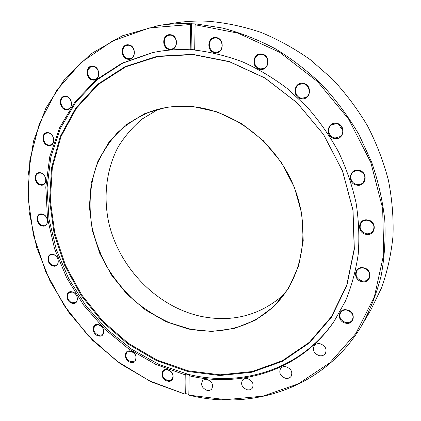 <?xml version="1.0" encoding="UTF-8"?>
<svg xmlns="http://www.w3.org/2000/svg" width="421" height="421" viewBox="0 0 421 421"><rect width="100%" height="100%" fill="white"/><g stroke="black" fill="none" stroke-linecap="round" stroke-linejoin="round"><path stroke-width="0.63" d="M284.264 294.2C260.594 315.187 233.055 322.623 201.659 316.497C157.212 307.162 119.206 268.145 108.744 222.614C103.261 196.623 106.271 169.842 117.933 147.361C124.474 136.546 132.583 127.074 142.261 118.938L158.57 109.16M188.65 329.117L166.248 321.781L145.398 309.914L126.916 294.116L111.528 275.071L99.83 253.568L92.32 230.466L89.373 206.69L91.22 183.23L97.94 161.127L109.418 141.44L125.316 125.226L145.045 113.465L167.747 106.981L192.313 106.387L217.415 111.96L241.596 123.585L263.367 140.725L281.354 162.417L294.437 187.35L301.846 213.984L303.231 240.691L298.668 265.898L288.627 288.222L273.871 306.567L255.394 320.144L234.281 328.491L211.668 331.453L188.65 329.117M192.439 106.655C177.725 105.287 163.874 106.908 150.876 111.512C138.272 116.743 127.074 123.879 117.28 132.92C108.45 142.866 101.435 154.039 96.241 166.437C89.805 185.635 88.463 206.532 92.073 227.335C95.341 241.101 100.314 254.326 106.997 266.998C114.565 279.181 123.49 290.232 133.773 300.141C144.698 309.256 156.491 316.739 169.153 322.591L188.776 328.733C221.772 335.984 256.878 326.196 279.244 300.483C304.299 272.082 310.73 224.735 292.406 182.961C274.118 141.193 232.981 110.502 192.439 106.655M190.86 23.765L196.002 23.918L222.293 27.997C240.338 32.717 258.005 39.627 275.292 48.731C292.158 59.035 307.919 71.233 322.57 85.337C336.4 100.382 348.509 116.754 358.892 134.446L371.638 162.122C378.216 181.235 382.6 200.512 384.783 219.951C385.699 239.244 384.473 257.936 381.105 276.023C376.579 293.569 370.206 309.898 361.992 325.023L370.569 310.461L381.615 287.717C387.383 271.392 391.172 254.189 392.998 236.107C393.619 217.704 392.098 199.101 388.425 180.299C383.526 161.601 376.569 143.482 367.565 125.942C357.466 108.95 345.699 93.262 332.253 78.885L310.319 59.703C294.579 48.568 278.118 39.458 260.936 32.375C243.554 26.518 226.145 22.823 208.727 21.292C197.286 20.687 186.124 21.239 175.252 22.939L158.559 25.544C169.047 23.908 179.814 23.313 190.86 23.765L190.571 24.492L149.476 27.902L112.391 41.058L81.006 62.55L56.446 90.689L39.332 123.706L29.891 159.859L28.028 197.523L33.448 235.223L45.673 271.613L64.124 305.462L88.126 335.653L116.885 361.123L149.508 380.873L185.161 394.203L151.56 381.989L120.411 363.781L92.62 340.363L68.96 312.566L50.115 281.286L36.674 247.448L29.16 212.058L28.002 176.215L33.527 141.119L45.905 108.076L65.097 78.522L90.789 53.941L122.306 35.822L158.559 25.544M170.026 49.62C161.601 49.404 161.659 33.843 170.142 34.701C178.678 34.885 178.493 50.609 170.026 49.62M170.352 35.164L169.037 35.238C162.027 36.18 163.18 48.957 170.242 49.083L171.773 48.968C178.63 47.868 177.367 35.238 170.352 35.164M215.32 52.793C206.49 52.562 206.816 36.648 215.699 37.537C224.656 37.737 224.188 53.82 215.32 52.793M215.884 38.006L214.3 38.127C207.085 39.316 208.242 52.109 215.531 52.241L217.373 52.072C224.398 50.688 223.098 38.09 215.884 38.006M301.799 98.772C292.29 98.309 293.158 82.211 302.704 83.332C312.345 83.763 311.319 100.035 301.799 98.772M302.825 83.779L299.557 84.337C293.063 86.879 295.021 97.914 301.978 98.188L305.578 97.498C311.798 94.751 309.667 83.995 302.825 83.779M309.33 90.304L307.377 86.026M260.594 69.433C251.384 69.112 251.995 53.014 261.246 53.993C270.582 54.277 269.824 70.549 260.594 69.433M261.399 54.456L259.183 54.704C252.09 56.44 253.516 68.681 260.788 68.86L263.309 68.539C270.171 66.576 268.577 54.588 261.399 54.456M335.021 138.546C325.322 137.893 326.401 121.985 336.126 123.295C345.967 123.921 344.725 139.998 335.021 138.546M336.226 123.716L331.68 124.842C326.238 128.137 328.79 137.562 335.195 137.946L340.057 136.63C345.199 133.183 342.505 124.042 336.226 123.716M342.662 129.515L340.447 127.495L339.268 124.742M357.129 185.187C347.372 184.314 348.583 168.774 358.36 170.289C368.259 171.142 366.886 186.84 357.129 185.187M358.439 170.673C356.255 170.452 354.377 171.052 352.814 172.473C348.546 176.173 351.482 184.077 357.292 184.572C359.618 184.814 361.581 184.145 363.191 182.556C366.449 176.925 364.865 172.963 358.439 170.673M364.012 174.305L361.197 171.573M366.275 234.36C356.598 233.26 357.845 218.215 367.544 219.936C377.353 221.014 375.942 236.207 366.275 234.36M367.612 220.278C365.049 219.988 362.965 220.751 361.371 222.567C358.718 227.866 360.402 231.587 366.428 233.734C369.122 234.05 371.269 233.218 372.88 231.245C375.306 225.966 373.548 222.309 367.612 220.278M362.118 281.638C352.645 280.344 353.845 265.872 363.339 267.767C372.943 269.045 371.585 283.659 362.118 281.638M363.412 268.066C360.671 267.714 358.534 268.53 356.997 270.519C354.861 275.487 356.619 278.986 362.276 281.007C365.118 281.391 367.312 280.518 368.854 278.392C370.801 273.44 368.991 269.998 363.412 268.066M345.741 323.175C336.568 321.723 337.647 307.835 346.841 309.872C356.134 311.308 354.914 325.322 345.741 323.175M346.925 310.135C344.194 309.724 342.099 310.509 340.636 312.487C338.752 317.192 340.505 320.544 345.899 322.544C348.72 322.981 350.861 322.149 352.324 320.055C354.061 315.366 352.261 312.061 346.925 310.135M167.484 381.089C160.122 379.579 160.164 367.659 167.574 369.675C175.02 371.18 174.883 383.189 167.484 381.089M167.758 369.87L165.427 369.843L163.548 370.869C161.338 374.927 162.711 378.142 167.674 380.516L170.063 380.547L171.968 379.468C174.105 375.395 172.699 372.196 167.758 369.87M130.784 362.386C123.674 360.971 123.532 349.141 130.689 351.056C137.877 352.466 137.93 364.386 130.784 362.386M130.894 351.261L127.11 352.061C124.695 356.092 125.984 359.35 130.978 361.828L134.846 360.986C137.193 356.94 135.872 353.698 130.894 351.261M98.582 335.958C91.662 334.658 91.368 322.802 98.34 324.607C105.334 325.896 105.55 337.842 98.582 335.958M98.561 324.823L95.172 325.459C92.515 329.496 93.72 332.811 98.788 335.416L102.261 334.742C104.85 330.685 103.613 327.38 98.561 324.823M72.354 303.309C65.555 302.136 65.129 290.148 71.986 291.827C78.859 292.99 79.211 305.067 72.354 303.309M72.223 292.063L69.202 292.563C65.597 294.632 68.049 302.041 72.57 302.773L75.675 302.241C79.216 300.136 76.727 292.769 72.223 292.063M53.33 266.072C46.573 265.041 46.047 252.821 52.862 254.368C59.693 255.384 60.14 267.703 53.33 266.072M53.114 254.626L50.425 255.015C46.494 256.921 48.868 264.883 53.546 265.546L56.325 265.125C60.187 263.183 57.777 255.258 53.114 254.626M42.521 226.03C35.743 225.146 35.154 212.589 42 214.005C48.857 214.873 49.368 227.529 42.521 226.03M42.263 214.289L39.884 214.594C35.585 216.326 37.853 224.925 42.747 225.509L45.215 225.182C49.446 223.398 47.141 214.836 42.263 214.289M40.748 185.135C33.864 184.398 33.259 171.426 40.211 172.705C47.178 173.42 47.699 186.503 40.748 185.135M40.479 173.026L38.39 173.252C33.675 174.804 35.811 184.124 40.979 184.619L43.168 184.361C47.805 182.756 45.626 173.478 40.479 173.026M48.552 145.555C41.484 144.966 40.905 131.505 48.041 132.657C55.193 133.225 55.683 146.808 48.552 145.555M48.31 133.01L46.489 133.178C41.316 134.546 43.289 144.645 48.783 145.04L50.715 144.845C55.804 143.414 53.783 133.368 48.31 133.01M66.102 109.681C58.782 109.228 58.282 95.23 65.671 96.267C73.08 96.693 73.486 110.823 66.102 109.681M65.934 96.651L64.35 96.772C58.687 97.951 60.461 108.865 66.334 109.165L68.044 109.018C73.612 107.755 71.786 96.914 65.934 96.651M93.046 80.069C85.405 79.727 85.037 65.171 92.746 66.113C100.482 66.423 100.745 81.121 93.046 80.069M92.994 66.529L91.604 66.618C85.447 67.634 86.989 79.327 93.278 79.543L94.82 79.427C100.866 78.306 99.256 66.707 92.994 66.529M128.326 59.277C120.311 59.019 120.132 43.926 128.21 44.805C136.33 45.026 136.393 60.277 128.326 59.277M128.442 45.247L127.163 45.321C120.532 46.231 121.848 58.587 128.552 58.745L130.01 58.645C136.509 57.598 135.109 45.357 128.442 45.247M206.953 390.325C201.98 388.051 200.517 384.852 202.559 380.737C203.732 379.505 205.285 379.095 207.221 379.5C212.168 381.726 213.663 384.905 211.7 389.03C210.516 390.32 208.932 390.751 206.953 390.325M247.085 389.746C242.07 387.562 240.517 384.362 242.433 380.158C243.675 378.716 245.385 378.211 247.553 378.642C252.537 380.779 254.121 383.952 252.3 388.167C251.048 389.678 249.306 390.204 247.085 389.746M285.449 378.237C280.354 376.137 278.718 372.917 280.544 368.585C281.86 366.928 283.717 366.323 286.117 366.77C291.174 368.817 292.848 372.006 291.127 376.342C289.806 378.079 287.911 378.711 285.449 378.237M319.307 355.671C314.087 353.629 312.382 350.361 314.187 345.867C315.571 344.02 317.566 343.315 320.165 343.757C325.338 345.73 327.085 348.962 325.407 353.451C324.012 355.392 321.981 356.134 319.307 355.671M187.598 371.443L156.48 360.629L127.695 343.768L102.25 321.686L81.027 295.305L64.771 265.614L54.12 233.681L49.589 200.659L51.567 167.816L60.266 136.504L75.68 108.192L97.514 84.4L125.105 66.623L157.365 56.246L192.765 54.351L229.356 61.577L264.893 77.927L297.021 102.703L323.523 134.452L342.583 171.11L353.014 210.211L354.35 249.164L346.857 285.538L331.427 317.292L309.388 342.889L282.338 361.355L251.958 372.232L219.873 375.495L187.598 371.443M187.966 370.78L156.928 360.008L128.216 343.199L102.84 321.181L81.674 294.874L65.466 265.262L54.846 233.413L50.336 200.485L52.315 167.726L61.003 136.504L76.39 108.276L98.177 84.553L125.695 66.839L157.864 56.498L193.16 54.614L229.645 61.819L265.067 78.122L297.089 102.813L323.502 134.457L342.499 170.994L352.898 209.968L354.229 248.8L346.767 285.064L331.385 316.724L309.414 342.257L282.444 360.681L252.147 371.543L220.151 374.811L187.966 370.78M334.648 320.507C301.615 369.454 241.843 387.604 188.14 374.311L158.833 364.354L131.478 349.135L106.887 329.306L85.768 305.583L68.734 278.718L56.314 249.542L48.962 218.92L47.052 187.808L50.836 157.233L60.45 128.289L75.843 102.161L96.756 80.053L122.653 63.176L152.676 52.63M191.476 23.665L191.071 49.567L190.187 49.773C177.025 49.089 164.327 50.083 152.092 52.751L122.043 63.15L96.083 79.879L75.075 101.835L59.545 127.831L49.767 156.665L45.794 187.171L47.499 218.246L54.619 248.869L66.807 278.102L83.605 305.072L104.497 328.969L128.879 349.025L156.049 364.533L185.219 374.848L186.003 374.016L185.698 393.603L188.834 394.388M191.071 49.567L194.686 49.81M361.992 325.023C325.312 387.583 252.926 411.075 189.055 395.172L225.893 399.671L262.915 396.135L298.189 383.889L329.848 362.844L355.908 333.416L374.427 296.626L383.742 254.195L382.673 208.5L370.812 162.432L348.646 119.138L317.581 81.616L279.818 52.378L238.039 33.154L195.107 24.744L194.681 50.083C210.784 52.004 226.819 55.961 242.785 61.95C258.526 69.076 273.529 78.074 287.79 88.942L307.541 107.476C319.544 121.259 329.932 136.183 338.716 152.239C346.451 168.753 352.245 185.693 356.098 203.064C358.797 220.467 359.497 237.57 358.197 254.368C355.787 270.803 351.567 286.312 345.541 300.889L334.321 321.002C301.699 369.78 242.612 388.33 189.15 375.785L189.929 374.948L186.003 374.016M185.219 374.848L184.924 393.961M190.571 24.492L190.187 49.773M185.698 393.603L185.161 394.203M91.252 66.213L87.115 70.665M188.824 394.93L189.15 375.785M195.107 24.744L195.391 24.018"/></g></svg>
